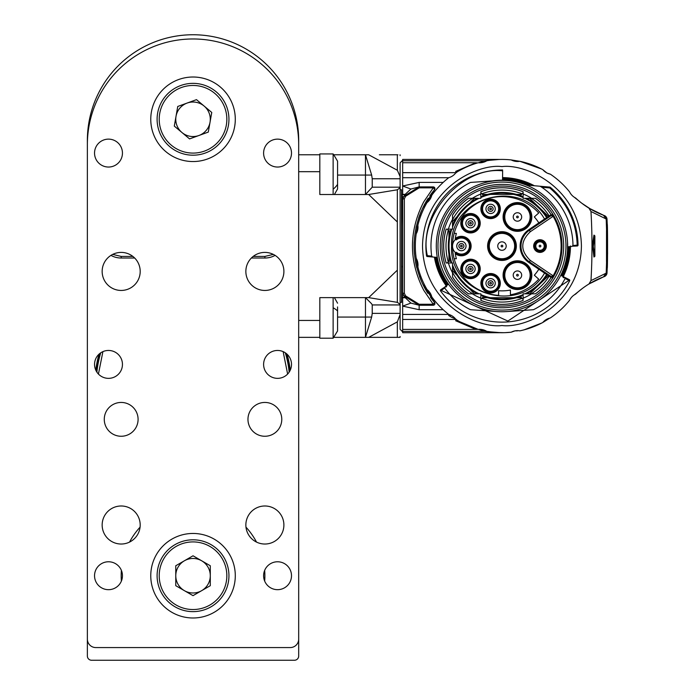 <?xml version="1.0" encoding="UTF-8"?>
<svg xmlns="http://www.w3.org/2000/svg" width="695" height="695" viewBox="0 0 695 695"><rect width="100%" height="100%" fill="white"/><g stroke="black" fill="none" stroke-linecap="round" stroke-linejoin="round"><path stroke-width="1.04" d="M298.685 140.407L298.685 656.028A4.222 4.222 0 0 1 294.463 660.25L91.592 660.25A4.222 4.222 0 0 1 87.37 656.028L87.37 140.407A105.657 105.657 0 0 1 193.028 34.75A105.657 105.657 0 0 1 298.685 140.407M274.629 255.638A20.494 20.494 0 0 0 275.09 255.386A21.128 21.128 0 0 1 264.873 258.027L251.382 258.027M264.873 575.721A71.846 71.846 0 0 0 264.673 570.369A71.846 71.846 0 0 1 264.673 581.072A71.846 71.846 0 0 0 264.873 575.721M256.516 542.091A71.846 71.846 0 0 0 245.978 527.158A71.846 71.846 0 0 1 256.516 542.091M140.077 527.158A71.846 71.846 0 0 0 129.539 542.091A71.846 71.846 0 0 1 140.077 527.158M121.382 570.369A71.846 71.846 0 0 0 121.382 581.072A71.846 71.846 0 0 1 121.382 570.369M99.029 354.172A97.839 97.839 0 0 0 95.814 370.209M290.232 370.209A97.839 97.839 0 0 0 287.026 354.172M112.703 254.405L121.182 256.42L121.182 258.027L134.674 258.027M121.182 258.027A21.128 21.128 0 0 1 110.957 255.386M501.972 166.609C525.212 163.421 580.342 187.259 581.428 246.065C580.342 304.879 525.212 328.718 501.972 325.521C478.733 328.718 423.603 304.879 422.517 246.065C423.603 187.259 478.733 163.421 501.972 166.609M501.972 186.052A60.013 60.013 0 0 1 561.986 246.065A60.013 60.013 0 0 1 501.972 306.078A60.013 60.013 0 0 1 441.959 246.065A60.013 60.013 0 0 1 501.972 186.052M501.972 307.772A61.707 61.707 0 0 1 448.536 215.215A61.707 61.707 0 0 1 555.409 215.215A61.707 61.707 0 0 1 501.972 307.772M549.345 276.323A56.208 56.208 0 0 0 549.797 275.611M523.109 298.155A56.208 56.208 0 0 0 531.614 293.829L535.454 293.829A58.328 58.328 0 0 0 551.1 277.505L528.904 262.536A19.86 19.86 0 0 1 528.904 229.602L551.1 214.625A58.328 58.328 0 0 0 535.454 198.31L531.614 198.31A56.208 56.208 0 0 0 523.109 193.983M448.362 262.971A56.208 56.208 0 0 0 452.523 272.796L452.523 276.992A58.328 58.328 0 0 0 468.491 293.829L472.331 293.829A56.208 56.208 0 0 0 480.844 298.155M452.523 229.159L452.523 225.997L452.523 229.159L446.155 229.159A58.328 58.328 0 0 0 446.155 262.971L452.523 262.971L452.523 276.897A58.276 58.276 0 0 0 468.586 293.829L472.331 293.829M480.844 193.983A56.208 56.208 0 0 0 472.331 198.31L468.491 198.31A58.328 58.328 0 0 0 452.523 215.137L452.523 219.342A56.208 56.208 0 0 0 448.362 229.159M549.797 216.527A56.208 56.208 0 0 0 549.345 215.815M552.047 212.991A1.694 1.694 0 0 1 551.587 215.32L552.525 216.727L530.32 231.704C520.26 241.278 520.26 250.852 530.32 260.434L552.525 275.411L551.587 276.81L529.373 261.833A19.017 19.017 0 0 1 529.373 230.297L551.587 215.32A1.694 1.694 0 0 0 552.047 212.991L553.081 216.258L553.811 215.832M552.525 216.727L553.081 216.258A59.171 59.171 0 0 1 553.081 275.88L553.811 276.306M552.525 275.411L553.081 275.88L552.047 279.147A1.694 1.694 0 0 0 551.587 276.81A1.694 1.694 0 0 1 552.047 279.147M547.234 274.899A53.663 53.663 0 0 1 528.409 292.769L525.724 293.829L523.109 293.829L531.614 293.829M548.503 275.759L529.642 293.829L535.367 293.829A58.276 58.276 0 0 0 551.057 277.479M480.844 293.829L478.23 293.829L480.844 293.829L480.844 300.431A58.328 58.328 0 0 0 523.109 300.431L523.109 293.829M452.523 272.796L452.523 270.59L474.303 293.829L478.23 293.829L475.536 292.769A53.663 53.663 0 0 1 453.349 268.765L452.523 266.133L452.523 262.971M452.523 219.342L452.523 215.233A58.276 58.276 0 0 1 468.586 198.31L474.303 198.31L452.523 221.54L452.523 219.785L452.523 225.997L453.349 223.373A53.663 53.663 0 0 1 475.536 199.369L478.23 198.31L472.331 198.31M479.124 198.31L480.844 198.31L479.124 198.31A52.942 52.942 0 0 0 452.523 227.152M523.109 198.31L525.724 198.31L523.109 198.31L523.109 191.707A58.328 58.328 0 0 0 480.844 191.707L480.844 198.31M548.503 216.38L529.642 198.31L531.215 198.31L525.724 198.31L528.409 199.369A53.663 53.663 0 0 1 547.234 217.24M531.197 198.31A55.991 55.991 0 0 1 549.163 215.936L551.057 214.659A58.276 58.276 0 0 0 535.367 198.31L531.614 198.31M540.006 252.407A6.342 6.342 0 0 1 534.516 242.894A6.342 6.342 0 0 1 545.497 242.894A6.342 6.342 0 0 1 540.006 252.407M501.972 180.387A65.677 65.677 0 0 1 567.65 246.065A65.677 65.677 0 0 1 501.972 311.742A65.677 65.677 0 0 1 436.295 246.065A65.677 65.677 0 0 1 501.972 180.387M480.236 268.922A9.721 9.721 0 0 1 465.659 277.34A9.721 9.721 0 0 1 465.659 260.503A9.721 9.721 0 0 1 480.236 268.922M500.322 208.882A9.721 9.721 0 0 1 485.744 217.3A9.721 9.721 0 0 1 485.744 200.464A9.721 9.721 0 0 1 500.322 208.882M480.236 223.217A9.721 9.721 0 0 1 465.659 231.635A9.721 9.721 0 0 1 465.659 214.798A9.721 9.721 0 0 1 480.236 223.217M500.322 283.247A9.721 9.721 0 0 1 485.744 291.665A9.721 9.721 0 0 1 485.744 274.829A9.721 9.721 0 0 1 500.322 283.247M531.823 275.177A14.369 14.369 0 0 1 510.269 287.617A14.369 14.369 0 0 1 510.269 262.727A14.369 14.369 0 0 1 531.823 275.177M501.972 260.434A14.369 14.369 0 0 1 489.532 238.88A14.369 14.369 0 0 1 514.422 238.88A14.369 14.369 0 0 1 501.972 260.434M531.823 216.962A14.369 14.369 0 0 1 510.269 229.402A14.369 14.369 0 0 1 510.269 204.512A14.369 14.369 0 0 1 531.823 216.962M538.834 222.904A43.533 43.533 0 0 0 534.325 216.936L538.721 212.983A49.449 49.449 0 0 0 454.174 233.39L456.372 233.39A47.338 47.338 0 0 0 455.242 238.55A9.721 9.721 0 0 1 468.5 239.428A9.721 9.721 0 0 1 468.5 252.711A9.721 9.721 0 0 1 455.242 253.588A47.338 47.338 0 0 0 456.372 258.748L454.174 258.748A49.449 49.449 0 0 0 498.593 295.401L498.593 290.736A44.801 44.801 0 0 0 510.425 290.058L510.425 294.784A49.449 49.449 0 0 0 538.721 279.155L534.325 275.194A43.533 43.533 0 0 0 538.834 269.234M544.533 219.055C520.807 176.565 448.831 197.476 451.568 246.065C448.831 294.654 520.807 315.573 544.533 273.074M528.409 292.769L528.904 293.829M523.109 295.062L520.755 296.339A53.663 53.663 0 0 1 483.199 296.339L480.844 295.062M523.109 299.241L521.858 298.407L520.755 296.339M483.199 296.339L482.087 298.407L480.844 299.241M475.041 293.829L475.536 292.769M453.349 268.765L452.523 269.069M451.316 262.971L450.386 260.842A53.663 53.663 0 0 1 450.386 231.287L451.316 229.159M447.302 262.971L448.232 261.78L450.386 260.842M450.386 231.287L448.232 230.349L447.302 229.159M452.523 223.069L453.349 223.373M475.536 199.369L475.041 198.31M480.844 197.067L483.199 195.799A53.663 53.663 0 0 1 520.755 195.799L523.109 197.067M480.844 192.897L482.087 193.731L483.199 195.799M520.755 195.799L521.858 193.731L523.109 192.897M528.904 198.31L528.409 199.369M540.006 251.564A5.491 5.491 0 0 0 544.767 243.32A5.491 5.491 0 0 0 535.254 243.32A5.491 5.491 0 0 0 540.006 251.564M431.751 256.073L427.364 255.691L427.286 256.533L436.634 257.35L437.398 258.036L436.634 257.35A0.843 0.843 0 0 1 437.398 258.036L436.868 258.001A66.19 66.19 0 0 0 447.606 283.821L448.023 283.525A0.843 0.843 0 0 1 447.823 284.698L445.565 286.305A1.694 1.694 0 0 0 445.191 288.694A71.003 71.003 0 0 0 470.176 309.553A1.694 1.694 0 0 0 470.81 309.727L497.394 311.586A65.677 65.677 0 0 0 506.551 311.586L533.135 309.727A1.694 1.694 0 0 0 533.769 309.553A71.003 71.003 0 0 0 564.722 279.286A1.694 1.694 0 0 0 563.984 276.984L563.619 277.748M567.528 250.087L567.528 242.051M479.394 268.922A8.879 8.879 0 0 0 467.77 260.477A8.879 8.879 0 0 0 463.339 274.143A8.879 8.879 0 0 0 479.394 268.922M499.479 208.882A8.879 8.879 0 0 0 488.012 200.395A8.879 8.879 0 0 0 491.478 217.717A8.879 8.879 0 0 0 499.479 208.882M479.394 223.217A8.879 8.879 0 0 0 463.339 217.995A8.879 8.879 0 0 0 467.77 231.652A8.879 8.879 0 0 0 479.394 223.217M499.479 283.247A8.879 8.879 0 0 0 481.904 281.51A8.879 8.879 0 0 0 490.609 292.126A8.879 8.879 0 0 0 499.479 283.247A8.879 8.879 0 0 1 488.012 291.735M523.795 287.113A13.526 13.526 0 0 0 517.454 261.65A13.526 13.526 0 0 0 503.927 275.177A13.526 13.526 0 0 0 523.795 287.113A13.526 13.526 0 0 1 503.927 275.177M501.972 259.591A13.526 13.526 0 0 0 515.499 246.065A13.526 13.526 0 0 0 501.972 232.547A13.526 13.526 0 0 0 488.446 246.065A13.526 13.526 0 0 0 501.972 259.591A13.526 13.526 0 0 1 488.446 246.065M530.971 216.962A13.526 13.526 0 0 0 504.639 212.635A13.526 13.526 0 0 0 511.103 228.898A13.526 13.526 0 0 0 530.971 216.962M454.174 258.748A49.449 49.449 0 0 1 454.174 233.39M455.19 253.293L455.651 252.832A8.879 8.879 0 0 0 467.839 252.172A8.879 8.879 0 0 0 467.839 239.966A8.879 8.879 0 0 0 455.651 239.306L455.242 238.55A47.338 47.338 0 0 0 455.19 238.845M482.547 297.729L521.398 297.729M448.944 230.749L448.944 261.381M521.398 194.4L482.547 194.4M540.006 251.025A4.961 4.961 0 0 1 535.715 243.589A4.961 4.961 0 0 1 544.307 243.589A4.961 4.961 0 0 1 540.006 251.025M433.141 257.037A1.694 1.694 0 0 1 431.612 255.586A71.003 71.003 0 0 1 470.176 182.585A1.694 1.694 0 0 1 470.81 182.411L497.394 180.552M502.633 169.997A76.076 76.076 0 0 0 426.522 255.795L427.364 255.691C417.704 216.18 462.253 165.957 502.633 170.84L502.546 180.205A65.86 65.86 0 0 0 492.468 180.891M538.182 186.078L539.824 186.225A1.694 1.694 0 0 1 540.597 186.486L541.726 187.242L549.728 187.937L549.797 187.094L526.35 185.044A0.843 0.843 0 0 1 526.115 184.992L527.896 185.183M539.824 186.225L540.597 186.486A71.003 71.003 0 0 1 572.967 244.779A1.694 1.694 0 0 1 571.42 246.499L568.406 246.76A0.843 0.843 0 0 0 567.633 247.585L568.866 246.725M445.026 286.931L440.734 289.754A0.843 0.843 0 0 0 440.543 290.936A76.076 76.076 0 0 0 569.665 280.771A0.843 0.843 0 0 0 569.292 279.633L561.499 275.75L561.117 274.621L561.499 275.75A0.843 0.843 0 0 1 561.117 274.621L561.577 274.846A66.19 66.19 0 0 0 568.145 247.542L569.579 247.42L569.996 246.69M530.971 275.177A13.526 13.526 0 0 0 517.454 261.65M515.499 246.065A13.526 13.526 0 0 0 501.972 232.547M456.25 252.233L455.651 252.832L456.25 252.233A8.027 8.027 0 0 0 467.249 251.573A8.027 8.027 0 0 0 467.249 240.557A8.027 8.027 0 0 0 456.25 239.905L455.651 239.306L456.25 239.905M544.237 246.065A4.222 4.222 0 0 1 537.895 249.731A4.222 4.222 0 0 1 537.895 242.407A4.222 4.222 0 0 1 544.237 246.065A4.222 4.222 0 0 1 540.006 250.296M447.823 284.698L448.023 283.525L447.823 284.698M436.165 257.306L436.868 258.001L435.391 257.862A67.624 67.624 0 0 0 446.442 284.655L446.477 286.705M502.555 179.883A66.19 66.19 0 0 1 527.661 185.07L532.005 185.478A67.624 67.624 0 0 0 502.563 178.45M572.202 246.23L577.267 245.987L577.197 245.144L572.81 245.526M568.406 246.76L567.633 247.585L568.406 246.76M455.651 252.832A8.879 8.879 0 0 1 455.651 239.306M446.042 287L445.547 286.314M569.596 246.682A67.624 67.624 0 0 1 562.516 276.193A67.624 67.624 0 0 0 569.596 246.682L569.579 247.42A67.624 67.624 0 0 1 562.854 275.489L563.245 276.619L562.403 275.263A67.111 67.111 0 0 0 569.075 247.463L569.787 246.638M446.442 284.655L446.233 285.827L446.442 284.655L447.606 283.821L447.45 284.959M530.728 185.426L530.467 185.304A67.111 67.111 0 0 0 502.555 178.963M563.15 277.522L563.054 276.523M521.676 275.177A4.222 4.222 0 0 0 515.334 271.51A4.222 4.222 0 0 0 515.334 278.834A4.222 4.222 0 0 0 521.676 275.177A4.222 4.222 0 0 1 515.334 278.834A4.222 4.222 0 0 1 515.334 271.51A4.222 4.222 0 0 1 521.676 275.177M506.203 246.065A4.222 4.222 0 0 0 499.861 242.407A4.222 4.222 0 0 0 499.861 249.731A4.222 4.222 0 0 0 506.203 246.065A4.222 4.222 0 0 1 499.861 249.731A4.222 4.222 0 0 1 499.861 242.407A4.222 4.222 0 0 1 506.203 246.065M521.676 216.962A4.222 4.222 0 0 0 515.334 213.304A4.222 4.222 0 0 0 515.334 220.619A4.222 4.222 0 0 0 521.676 216.962A4.222 4.222 0 0 1 515.334 220.619A4.222 4.222 0 0 1 515.334 213.304A4.222 4.222 0 0 1 521.676 216.962M466.05 246.065A4.648 4.648 0 0 1 461.402 250.713A4.648 4.648 0 0 1 456.754 246.065A4.648 4.648 0 0 1 461.402 241.417A4.648 4.648 0 0 1 466.05 246.065M540.006 246.916A0.843 0.843 0 0 0 540.858 246.065A0.843 0.843 0 0 0 540.006 245.222A0.843 0.843 0 0 0 539.164 246.065A0.843 0.843 0 0 0 540.006 246.916M446.503 285.523L446.607 286.349L446.529 285.489M446.511 285.489L446.598 286.34M427.286 256.533A0.843 0.843 0 0 1 426.522 255.795A0.843 0.843 0 0 0 427.286 256.533M435.391 257.862L434.41 257.15A68.466 68.466 0 0 0 446.233 285.827L434.41 257.15M570.439 245.96L569.579 247.42A67.624 67.624 0 0 1 562.854 275.489M550.258 187.285A0.843 0.843 0 0 0 549.797 187.094A0.843 0.843 0 0 1 550.258 187.285A76.076 76.076 0 0 1 578.04 245.135A0.843 0.843 0 0 1 577.267 245.987A0.843 0.843 0 0 0 578.04 245.135L577.197 245.144C576.416 222.053 567.259 202.983 549.728 187.937L550.258 187.285A76.076 76.076 0 0 1 578.04 245.135M475.163 268.922A4.648 4.648 0 0 1 467.857 272.735A4.648 4.648 0 0 1 468.369 264.804A4.648 4.648 0 0 1 475.163 268.922M495.257 208.882A4.648 4.648 0 0 1 490.609 213.53A4.648 4.648 0 0 1 485.953 208.882A4.648 4.648 0 0 1 490.609 204.234A4.648 4.648 0 0 1 495.257 208.882M475.163 223.217A4.648 4.648 0 0 1 470.515 227.864A4.648 4.648 0 0 1 465.867 223.217A4.648 4.648 0 0 1 470.515 218.56A4.648 4.648 0 0 1 475.163 223.217M495.257 283.247A4.648 4.648 0 0 1 490.609 287.904A4.648 4.648 0 0 1 485.953 283.247A4.648 4.648 0 0 1 490.609 278.599A4.648 4.648 0 0 1 495.257 283.247M461.402 243.528A2.537 2.537 0 0 1 463.939 246.065A2.537 2.537 0 0 1 461.402 248.602A2.537 2.537 0 0 1 458.865 246.065A2.537 2.537 0 0 1 461.402 243.528M519.851 330.846A13.526 13.526 0 0 0 511.173 332.219A86.64 86.64 0 0 1 486.952 331.393A0.843 0.843 0 0 1 486.656 331.289A13.526 13.526 0 0 0 478.23 329.387A86.64 86.64 0 0 1 455.946 319.465A13.526 13.526 0 0 0 448.744 314.427A86.64 86.64 0 0 1 431.795 296.878A13.526 13.526 0 0 0 427.008 289.511A86.64 86.64 0 0 1 417.869 266.889A13.526 13.526 0 0 0 416.192 258.262A86.64 86.64 0 0 1 416.192 233.868A13.526 13.526 0 0 0 417.869 225.241A86.64 86.64 0 0 1 427.008 202.627A13.526 13.526 0 0 0 431.795 195.252A86.64 86.64 0 0 1 448.744 177.712A13.526 13.526 0 0 0 455.946 172.664A86.64 86.64 0 0 1 478.23 162.743A13.526 13.526 0 0 0 486.787 160.771A86.64 86.64 0 0 1 511.173 159.92A13.526 13.526 0 0 0 519.851 161.292A86.64 86.64 0 0 1 542.769 169.632A13.526 13.526 0 0 0 550.301 174.158A86.64 86.64 0 0 1 569.605 191.916A13.526 13.526 0 0 0 575.582 197.988A84.529 84.529 0 0 0 588.96 208.144L590.976 211.515A592.948 592.948 0 0 1 590.976 280.615L588.96 283.986A84.529 84.529 0 0 0 575.582 294.141A13.526 13.526 0 0 0 569.605 300.223A86.64 86.64 0 0 1 550.301 317.971A13.526 13.526 0 0 0 542.769 322.497A86.64 86.64 0 0 1 519.851 330.846M469.064 270.998A2.537 2.537 0 0 1 469.342 266.671A2.537 2.537 0 0 1 473.052 268.922A2.537 2.537 0 0 1 469.064 270.998M490.609 206.346A2.537 2.537 0 0 1 493.137 208.882A2.537 2.537 0 0 1 490.609 211.419A2.537 2.537 0 0 1 488.072 208.882A2.537 2.537 0 0 1 490.609 206.346M470.515 220.68A2.537 2.537 0 0 1 473.052 223.217A2.537 2.537 0 0 1 470.515 225.745A2.537 2.537 0 0 1 467.978 223.217A2.537 2.537 0 0 1 470.515 220.68M490.609 280.719A2.537 2.537 0 0 1 493.137 283.247A2.537 2.537 0 0 1 490.609 285.784A2.537 2.537 0 0 1 488.072 283.247A2.537 2.537 0 0 1 490.609 280.719M518.296 275.177A0.843 0.843 0 0 0 517.028 274.438A0.843 0.843 0 0 0 517.028 275.906A0.843 0.843 0 0 0 518.296 275.177M502.815 246.065A0.843 0.843 0 0 0 501.547 245.335A0.843 0.843 0 0 0 501.547 246.803A0.843 0.843 0 0 0 502.815 246.065M517.454 217.804A0.843 0.843 0 0 0 518.296 216.962A0.843 0.843 0 0 0 517.454 216.119A0.843 0.843 0 0 0 516.602 216.962A0.843 0.843 0 0 0 517.454 217.804M463.939 246.065A2.537 2.537 0 0 1 460.133 248.263A2.537 2.537 0 0 1 460.133 243.876A2.537 2.537 0 0 1 463.939 246.065M505.248 332.644L511.173 332.219L514.943 330.881M486.952 331.393L495.526 332.471M495.57 332.471L503.884 332.688M524.1 329.838L541.839 322.993M549.78 318.102L542.717 322.532M542.769 322.497L546.027 319.691M550.301 317.971L551.943 316.842M574.27 294.906L582.48 288.382M590.976 280.615L606.17 273.152L603.425 276.923L588.96 283.986M603.59 276.862L607.022 272.84A4.222 4.222 0 0 1 604.25 276.619L607.013 272.831L607.213 268.035L607.022 272.84A4.222 4.222 0 0 1 604.25 276.619L603.59 276.862A84.529 84.529 0 0 0 591.41 282.544L593.66 281.31M589.777 283.49L591.41 282.544M593.947 257.037L594.877 255.873L593.947 257.037L592.444 244.901L593.947 235.101L594.877 236.257L594.373 235.483L594.877 236.257L594.824 256.342L593.304 246.534L594.824 235.787L594.877 255.873L594.373 256.655L592.861 246.847L594.373 235.483L594.824 235.787M606.17 273.152A607.734 607.734 0 0 0 606.553 262.389L606.553 229.75A607.734 607.734 0 0 0 606.17 218.986L590.976 211.515M606.17 218.986L603.425 215.207L588.96 208.144M574.27 197.224L581.75 203.192L591.41 209.595L601.809 214.59M606.5 227.96L606.666 227.778A607.908 607.908 0 0 0 606.344 219.055L603.59 215.276A84.529 84.529 0 0 1 591.41 209.595L591.41 209.595M542.717 169.606L546.783 172.873M547.243 173.116L550.231 174.15M541.622 169.033L519.851 161.292M513.527 160.892L511.173 159.92L519.773 161.31M402.657 225.771L402.231 194.843L402.231 195.469L402.231 194.843L405.055 194.478L404.099 196.12L419.155 186.903L433.237 186.903A1.694 1.694 0 0 1 434.54 189.674A87.909 87.909 0 0 0 429.823 195.842M430.466 297.208A87.909 87.909 0 0 0 434.54 302.464A1.694 1.694 0 0 1 433.237 305.235L419.155 305.235L404.099 296.018L405.055 297.668L404.473 296.704M431.795 296.878A86.64 86.64 0 0 1 427.008 289.511M417.869 266.889A86.64 86.64 0 0 1 416.192 258.262M416.192 233.868A86.64 86.64 0 0 1 417.869 225.241M427.008 202.627A86.64 86.64 0 0 1 431.795 195.252M459.708 321.698L478.151 329.369L481.331 329.421M482.599 329.647L486.656 331.289M473.052 268.922A2.537 2.537 0 0 1 469.247 271.12A2.537 2.537 0 0 1 469.247 266.724A2.537 2.537 0 0 1 473.052 268.922M493.137 208.882A2.537 2.537 0 0 1 489.341 211.08A2.537 2.537 0 0 1 489.341 206.684A2.537 2.537 0 0 1 493.137 208.882M473.052 223.217A2.537 2.537 0 0 1 469.247 225.406A2.537 2.537 0 0 1 469.247 221.019A2.537 2.537 0 0 1 473.052 223.217M493.137 283.247A2.537 2.537 0 0 1 489.341 285.445A2.537 2.537 0 0 1 489.341 281.058A2.537 2.537 0 0 1 493.137 283.247M461.402 245.222A0.843 0.843 0 0 1 462.245 246.065A0.843 0.843 0 0 1 461.402 246.916A0.843 0.843 0 0 1 460.559 246.065A0.843 0.843 0 0 1 461.402 245.222M606.344 273.083A607.908 607.908 0 0 0 606.666 264.352L606.5 264.169M592.444 244.901L593.304 245.596M592.444 247.238L592.965 246.847L594.486 235.483M606.518 230.488L606.518 261.641M606.344 219.055L603.59 215.276M448.744 177.712L402.657 177.712L402.657 186.008L410.901 189.049L419.155 186.903L433.237 186.903L434.54 189.674L422.664 208.144C411.275 233.424 411.275 258.705 422.664 283.986L434.54 302.464L433.237 304.271L423.689 290.206C408.712 260.781 408.712 231.357 423.689 201.924L433.237 187.859L419.155 187.859L405.602 196.268L404.342 198.84L402.674 199.013L404.099 196.12L405.602 196.268M405.602 295.87L404.099 296.018L402.674 293.125L404.342 293.29L405.602 295.87L419.155 304.271L433.237 304.271L433.237 305.235L419.155 305.235L410.901 303.089L402.657 306.121L402.657 314.427L448.744 314.427M425.922 287.574L424.306 287.252A87.909 87.909 0 0 0 427.851 293.333M420.84 276.462L419.615 276.801L421.266 280.902M422.36 283.343L424.306 287.252M420.84 215.676L419.615 215.337A87.909 87.909 0 0 0 418.668 217.995M416.375 226.057A87.909 87.909 0 0 0 415.94 228.021M414.168 241.808A87.909 87.909 0 0 0 414.42 253.936M415.488 261.807A87.909 87.909 0 0 0 416.774 267.723M419.45 276.358A87.909 87.909 0 0 0 419.615 276.801M425.922 204.565L424.306 204.886L422.299 208.926M421.222 211.323L419.615 215.337M428.207 198.257A87.909 87.909 0 0 0 424.306 204.886M470.515 268.079A0.843 0.843 0 0 1 471.358 268.922A0.843 0.843 0 0 1 470.515 269.764A0.843 0.843 0 0 1 469.672 268.922A0.843 0.843 0 0 1 470.515 268.079M490.609 208.04A0.843 0.843 0 0 1 491.452 208.882A0.843 0.843 0 0 1 490.609 209.734A0.843 0.843 0 0 1 489.758 208.882A0.843 0.843 0 0 1 490.609 208.04M470.515 222.365A0.843 0.843 0 0 1 471.358 223.217A0.843 0.843 0 0 1 470.515 224.059A0.843 0.843 0 0 1 469.672 223.217A0.843 0.843 0 0 1 470.515 222.365M490.609 282.405A0.843 0.843 0 0 1 491.452 283.247A0.843 0.843 0 0 1 490.609 284.099A0.843 0.843 0 0 1 489.758 283.247A0.843 0.843 0 0 1 490.609 282.405M451.246 315.426L448.605 315.426A164.333 116.204 90 0 0 451.481 317.215L454.825 318.571M456.198 319.856A164.333 116.204 90 0 0 458.7 321.125M607.221 224.059L607.221 224.059C607.691 222.626 607.639 270.529 607.221 268.062L606.666 264.352M607.187 268.93L607.221 268.062M607.578 253.996L607.187 223.208M607.213 224.094L607.013 219.299L606.666 227.778M594.373 256.655L594.538 255.873L594.486 256.655L594.824 256.342M604.25 215.52A4.222 4.222 0 0 1 607.022 219.299A4.222 4.222 0 0 0 604.25 215.52M402.657 194.365L402.657 186.008L419.155 182.411L443.193 182.411M410.901 189.049L405.098 194.418M402.657 194.47L404.968 194.617M443.193 309.718L419.155 309.718L402.657 306.121L402.657 297.781L402.657 306.121M449.795 314.774L448.605 315.426M402.674 199.013L402.657 196.789L403.812 196.685L402.657 199.057L402.657 297.295L405.055 297.668L402.657 297.677M403.639 295.106L404.264 296.348M404.829 297.304L410.901 303.089M478.056 329.343L475.832 329.387L455.659 320.743L456.424 319.465M500.774 332.697L484.398 331.367L478.438 329.369M518.296 330.664L516.316 330.69M455.946 319.465L402.657 319.465L402.657 314.427M594.486 256.655L593.304 246.534M478.438 162.769L484.398 160.771L499.583 159.424M456.424 172.664L455.659 171.387L475.832 162.743L477.091 162.821M455.946 172.664L402.657 172.664L402.657 177.712M402.657 193.87L402.657 193.149M402.657 190.708L402.657 189.587M402.657 297.295L402.657 266.367M402.657 319.465L402.657 329.387L475.832 329.387M484.398 331.367L402.657 331.367L402.657 329.387M402.657 331.367L402.657 332.219M517.462 330.846L515.169 330.846M498.741 159.424L402.657 159.424L402.657 160.771L484.398 160.771M402.657 160.771L402.657 162.743L475.832 162.743M402.657 162.743L402.657 172.664M402.231 267.01L402.231 266.385L402.231 267.01M402.657 160.276L400.12 162.812L400.12 329.326L402.657 331.863M400.12 189.77L401.519 189.77L401.519 302.36L400.12 302.36M397.34 321.872L397.34 337.353L400.033 337.353L368.68 337.353L397.34 321.872L400.12 314.488M400.12 176.573L397.34 170.258L368.68 154.776L365.466 154.776L371.651 175.062L372.225 178.763L400.12 178.763M397.34 189.787L397.34 221.974L368.68 194.504L397.34 189.787L400.12 187.746L400.12 304.384L397.34 302.351L368.68 297.625L365.466 297.625L371.651 303.811L365.466 297.625L365.466 337.353L371.651 317.068L372.225 313.376L372.225 304.94L371.651 303.811M379.366 337.353L333.782 337.353L333.131 338.204L333.131 297.625M397.34 221.974L397.34 270.164L368.68 297.625M368.68 194.504L365.466 194.504L372.225 187.19L372.225 178.763M397.905 154.776L379.366 154.776M298.685 320.447L319.822 320.447L319.822 337.353L298.685 337.353M319.822 320.447L319.822 297.625L365.466 297.625M337.57 175.062L365.466 175.062L365.466 194.504L319.822 194.504L319.822 153.934L333.131 153.934L333.131 194.504M298.685 154.776L319.822 154.776L319.822 171.682L298.685 171.682M333.782 154.776L365.466 154.776L365.466 175.062L371.651 175.062M365.466 194.504L334.399 194.504L337.57 188.944L337.57 161.188L333.565 154.49M337.57 188.944L337.57 184.384A33.812 22.7 180 0 1 333.131 189.249M337.57 330.924L337.57 306.929M319.822 297.625L319.822 338.204L333.131 338.204L337.57 330.95M289.711 371.243A97.204 97.204 0 0 0 286.149 353.416M99.906 353.416A97.204 97.204 0 0 0 96.344 371.243M99.133 356.153L98.403 356.413M287.643 356.413L286.922 356.153M99.046 356.466L98.325 356.726M253.189 256.42L264.873 256.42L273.352 254.405M138.088 419.346A16.906 16.906 0 0 0 112.729 404.707A16.906 16.906 0 0 0 112.729 433.993A16.906 16.906 0 0 0 138.088 419.346M281.779 419.346A16.906 16.906 0 0 0 256.42 404.707A16.906 16.906 0 0 0 256.42 433.993A16.906 16.906 0 0 0 281.779 419.346M102.156 525.003A19.017 19.017 0 0 1 130.686 508.54A19.017 19.017 0 0 1 130.686 541.475A19.017 19.017 0 0 1 102.156 525.003M102.156 271.424A19.017 19.017 0 0 1 130.686 254.952A19.017 19.017 0 0 1 130.686 287.895A19.017 19.017 0 0 1 102.156 271.424M245.856 525.003A19.017 19.017 0 0 1 274.386 508.54A19.017 19.017 0 0 1 274.386 541.475A19.017 19.017 0 0 1 245.856 525.003M245.856 271.424A19.017 19.017 0 0 1 274.386 254.952A19.017 19.017 0 0 1 274.386 287.895A19.017 19.017 0 0 1 245.856 271.424M122.45 153.091A13.943 13.943 0 0 0 101.522 141.007A13.943 13.943 0 0 0 101.522 165.167A13.943 13.943 0 0 0 122.45 153.091M291.5 364.406A13.943 13.943 0 0 0 270.581 352.33A13.943 13.943 0 0 0 270.581 376.482A13.943 13.943 0 0 0 291.5 364.406M122.45 364.406A13.943 13.943 0 0 0 101.522 352.33A13.943 13.943 0 0 0 101.522 376.482A13.943 13.943 0 0 0 122.45 364.406M291.5 575.721A13.943 13.943 0 0 0 270.581 563.645A13.943 13.943 0 0 0 270.581 587.805A13.943 13.943 0 0 0 291.5 575.721M122.45 575.721A13.943 13.943 0 0 0 101.522 563.645A13.943 13.943 0 0 0 101.522 587.805A13.943 13.943 0 0 0 122.45 575.721M235.292 575.721A42.265 42.265 0 0 0 171.891 539.12A42.265 42.265 0 0 0 171.891 612.321A42.265 42.265 0 0 0 235.292 575.721M235.292 119.279A42.265 42.265 0 0 0 171.891 82.679A42.265 42.265 0 0 0 171.891 155.88A42.265 42.265 0 0 0 235.292 119.279M87.37 639.122L87.37 144.638A105.657 105.657 0 0 1 193.028 38.972A105.657 105.657 0 0 1 298.685 144.638L298.685 639.122A8.453 8.453 0 0 1 290.232 647.575L95.823 647.575A8.453 8.453 0 0 1 87.37 639.122M291.5 153.091A13.943 13.943 0 0 0 270.581 141.007A13.943 13.943 0 0 0 270.581 165.167A13.943 13.943 0 0 0 291.5 153.091M211.758 112.46L208.291 132.085L189.57 138.904L174.297 126.09L177.755 106.465L196.485 99.646L211.758 112.46M205.312 153.03A35.923 35.923 0 0 1 157.652 113.042A35.923 35.923 0 0 1 216.119 91.757A35.923 35.923 0 0 1 205.312 153.03A35.923 35.923 0 0 1 157.652 113.042A35.923 35.923 0 0 1 216.119 91.757A35.923 35.923 0 0 1 205.312 153.03M181.934 132.502A17.262 17.262 0 0 0 210.029 122.277A17.262 17.262 0 0 0 187.12 103.06A17.262 17.262 0 0 0 181.934 132.502M210.29 565.756L210.29 585.685L193.028 595.65L175.766 585.685L175.766 565.756L193.028 555.792L210.29 565.756M210.985 606.831A35.923 35.923 0 0 1 157.105 575.721A35.923 35.923 0 0 1 210.985 544.611A35.923 35.923 0 0 1 210.985 606.831A35.923 35.923 0 0 1 157.105 575.721A35.923 35.923 0 0 1 210.985 544.611A35.923 35.923 0 0 1 210.985 606.831M184.401 590.672A17.262 17.262 0 0 0 210.29 575.721A17.262 17.262 0 0 0 184.401 560.778A17.262 17.262 0 0 0 184.401 590.672M501.972 182.081A63.983 63.983 0 0 1 557.39 278.061A63.983 63.983 0 0 1 446.555 278.061A63.983 63.983 0 0 1 501.972 182.081M530.32 260.434L529.373 261.833A19.017 19.017 0 0 1 529.373 230.297L530.32 231.704M546.635 217.639A52.942 52.942 0 0 0 524.821 198.31M524.821 293.829A52.942 52.942 0 0 0 546.635 274.499M480.844 294.611A52.942 52.942 0 0 0 523.109 294.611M452.523 264.986A52.942 52.942 0 0 0 479.124 293.829M451.802 229.159A52.942 52.942 0 0 0 451.802 262.971M523.109 197.528A52.942 52.942 0 0 0 480.844 197.528M531.197 293.829A55.991 55.991 0 0 0 549.163 276.202M521.858 298.407A55.991 55.991 0 0 1 482.087 298.407M480.844 300.37A58.276 58.276 0 0 0 523.109 300.37M452.523 272.327A55.991 55.991 0 0 0 472.748 293.829M446.207 229.159A58.276 58.276 0 0 0 446.207 262.971M448.232 261.78A55.991 55.991 0 0 1 448.232 230.349M472.748 198.31A55.991 55.991 0 0 0 452.523 219.802M523.109 191.759A58.276 58.276 0 0 0 480.844 191.759M482.087 193.731A55.991 55.991 0 0 1 521.858 193.731M564.913 278.391L568.918 280.389L507.871 321.064L441.221 290.44L444.861 287.843M440.734 289.754L441.221 290.44L440.543 290.936M569.665 280.771L568.918 280.389L569.292 279.633M435.209 257.219L435.913 257.923A67.111 67.111 0 0 0 446.859 284.359L446.694 285.497M561.916 275.95L561.577 274.846L562.741 276.367M478.551 268.922A8.027 8.027 0 0 1 466.501 275.88A8.027 8.027 0 0 1 466.501 261.972A8.027 8.027 0 0 1 478.551 268.922M482.573 208.882A8.027 8.027 0 0 1 494.623 201.932A8.027 8.027 0 0 1 494.623 215.841A8.027 8.027 0 0 1 482.573 208.882M462.488 223.217A8.027 8.027 0 0 1 474.529 216.258A8.027 8.027 0 0 1 474.529 230.167A8.027 8.027 0 0 1 462.488 223.217M490.609 291.283A8.027 8.027 0 0 1 483.651 279.234A8.027 8.027 0 0 1 497.559 279.234A8.027 8.027 0 0 1 490.609 291.283M517.454 262.493A12.675 12.675 0 0 1 528.426 281.51A12.675 12.675 0 0 1 506.473 281.51A12.675 12.675 0 0 1 517.454 262.493M501.972 233.39A12.675 12.675 0 0 1 512.953 252.407A12.675 12.675 0 0 1 490.991 252.407A12.675 12.675 0 0 1 501.972 233.39M530.129 216.962A12.675 12.675 0 0 1 511.112 227.943A12.675 12.675 0 0 1 511.112 205.981A12.675 12.675 0 0 1 530.129 216.962M564.001 276.992L563.245 276.619A68.466 68.466 0 0 0 570.439 246.586L562.933 276.358M534.359 185.747A68.466 68.466 0 0 0 502.572 177.607L534.359 185.747M570.352 246.595L569.579 247.42M419.155 187.859L419.155 182.411M419.155 309.718L419.155 304.271M404.342 198.84L404.342 293.29M372.225 313.376L400.12 313.376M372.225 304.94L400.12 304.94M397.34 270.164L397.34 302.351M372.225 187.19L400.12 187.19M397.34 154.776L397.34 170.258M371.651 317.068L337.57 317.068M333.131 307.763A33.812 14.89 0 0 1 337.57 310.96M285.289 352.799A96.57 96.57 0 0 1 289.155 372.138M96.892 372.138A96.57 96.57 0 0 1 100.766 352.799M283.143 351.627L287.626 374.049M98.429 374.049L102.912 351.627M121.182 256.42L132.858 256.42M110.965 255.386A20.494 20.494 0 0 0 111.426 255.638M264.873 256.42L264.873 258.027M204.591 151.05A33.812 33.812 0 0 0 214.764 93.373A33.812 33.812 0 0 0 159.728 113.407A33.812 33.812 0 0 0 204.591 151.05M209.933 605.006A33.812 33.812 0 0 0 209.933 546.444A33.812 33.812 0 0 0 159.216 575.721A33.812 33.812 0 0 0 209.933 605.006M542.769 169.632L545.366 172.013M478.23 329.387L481.175 329.404M405.115 194.383L402.231 194.357M405.133 297.781L402.231 297.781M402.657 332.705L499.583 332.705M400.033 337.353L400.12 336.51M400.033 154.776L400.12 155.628M334.399 297.625L337.57 303.194"/></g></svg>
